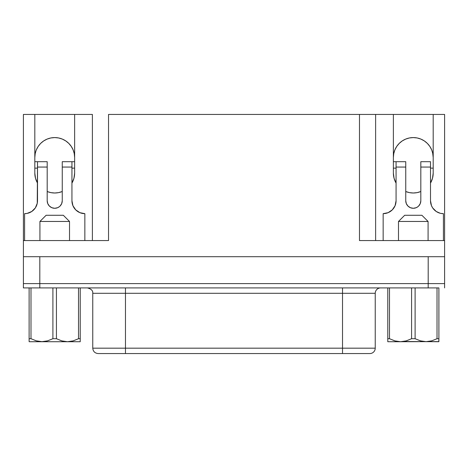 <?xml version="1.0" encoding="UTF-8"?>
<svg xmlns="http://www.w3.org/2000/svg" width="468" height="468" viewBox="0 0 468 468"><rect width="100%" height="100%" fill="white"/><g stroke="black" fill="none" stroke-linecap="round" stroke-linejoin="round"><path stroke-width="0.7" d="M403.41 341.505L438.791 341.722L438.896 338.709L437.018 338.709L431.689 340.856L426.067 341.663L420.48 340.868L415.11 338.709L411.583 338.709L406.206 340.891L403.41 341.505M428.08 221.463L428.08 240.564L428.08 221.463L421.896 215.274L428.08 221.463L398.49 221.463L404.674 215.274L398.49 221.463L428.08 221.463M398.49 240.564L398.49 221.463L398.49 240.564M39.926 221.463L39.926 240.564L39.926 221.463L69.521 221.463L39.926 221.463L46.116 215.274L39.926 221.463M69.521 240.564L69.521 221.463L63.332 215.274L46.116 215.274L63.332 215.274L69.521 221.463L69.521 240.564M375.237 348.174A5.382 5.382 0 0 1 369.855 353.556A5.382 5.382 0 0 0 375.237 348.174L342.517 348.174L375.237 348.174L375.237 293.296L342.517 293.296L342.517 287.914L342.517 348.174L125.471 348.174L125.471 293.296L342.517 293.296L342.517 348.174L125.471 348.174L125.471 293.296L92.758 293.296L92.758 348.174L92.758 293.296C93.044 290.681 91.248 288.885 87.376 287.914M375.237 293.296A5.382 5.382 0 0 1 380.613 287.914A5.382 5.382 0 0 0 375.237 293.296L92.758 293.296M98.134 353.556L125.471 353.556L125.471 348.174L92.758 348.174L125.471 348.174L125.471 353.556L342.517 353.556L98.134 353.556C94.881 353.223 93.091 351.427 92.758 348.174M393.377 157.488L393.758 153.603L393.377 157.488A19.908 19.908 0 0 1 413.285 137.58A19.908 19.908 0 0 1 433.192 157.488L432.672 152.966M34.819 157.488L35.199 153.603L34.819 157.488A19.908 19.908 0 0 1 54.727 137.58A19.908 19.908 0 0 1 74.634 157.488L74.248 153.603L74.634 157.488M80.227 338.709L80.227 287.914L29.115 287.914L29.115 338.709L30.993 338.709L30.993 287.914L29.115 287.914L29.115 340.821L29.115 338.709L30.993 338.709L36.323 340.856L30.993 338.709L30.993 287.914L52.902 287.914L52.902 338.709L56.429 338.709L56.429 287.914L52.902 287.914L52.902 338.709L47.525 340.868L41.944 341.663L36.323 340.856L41.944 341.663L47.525 340.868L52.902 338.709L56.429 338.709L61.805 340.891L56.429 338.709L56.429 287.914L78.525 287.914L78.525 338.709L80.227 338.709L78.525 338.709L73.107 340.903L67.48 341.722L61.805 340.891L67.48 341.722L80.227 341.722L80.227 340.897L80.227 341.722L67.48 341.722L73.107 340.903L78.525 338.709L78.525 287.914L80.227 287.914L80.227 340.897M29.115 338.709L29.115 341.593M387.779 340.897L387.779 341.722L400.532 341.722L394.898 340.903L389.487 338.709L389.487 287.914L387.779 287.914L387.779 338.709L389.487 338.709L387.779 338.709L387.779 341.722L400.532 341.722L394.898 340.903L389.487 338.709L389.487 287.914L387.779 287.914L387.779 338.709M438.896 338.709L438.896 287.914L437.018 287.914L437.018 338.709L431.689 340.856L426.067 341.663L420.48 340.868L415.11 338.709L415.11 287.914L411.583 287.914L411.583 338.709L415.11 338.709L415.11 287.914L389.487 287.914L411.583 287.914L411.583 338.709L406.206 340.891L400.532 341.722L438.896 341.611L438.896 287.914L437.018 287.914L437.018 338.709L438.896 338.709L438.896 341.611M29.221 341.722L67.48 341.722L29.221 341.722M362.63 240.564L444.6 240.564L444.6 114.444L433.192 114.444L433.192 173.09A19.908 19.908 0 0 1 430.501 183.087L432.508 178.267L433.192 173.09L433.192 114.444L444.6 114.444L444.6 283.608L439.791 283.608L444.6 283.608L444.6 256.704L428.202 256.704L428.191 287.914L23.4 287.914L39.798 287.914L39.809 256.704L23.412 256.704L23.412 114.444L34.819 114.444L34.819 173.09L35.504 178.267L37.51 183.087A19.908 19.908 0 0 1 34.819 173.09L34.819 114.444L23.412 114.444L23.412 240.564L105.382 240.564M47.192 191.517L50.889 192.629L54.727 192.997L58.564 192.629L62.256 191.517A19.908 19.908 0 0 1 47.192 191.517A19.908 19.908 0 0 0 62.256 191.517M60.05 206.072L61.682 203.633L62.256 200.749A7.535 7.535 0 0 1 54.727 208.283A7.535 7.535 0 0 1 47.192 200.749L47.765 203.633L49.397 206.072L51.843 207.71L54.727 208.283L57.611 207.71L59.407 206.651M108.529 240.564L108.529 114.444L375.623 114.444L375.623 240.564L375.623 114.444L393.377 114.444L393.377 173.09L394.062 178.267L396.068 183.087A19.908 19.908 0 0 1 393.377 173.09L393.377 114.444L359.482 114.444L359.482 240.564L444.6 240.564L444.6 256.704L23.412 256.704L23.412 283.608L23.412 240.564L108.529 240.564L108.529 114.444L359.482 114.444L359.482 240.564M440.897 213.414L443.418 213.66L443.418 240.564L443.418 213.66A12.911 12.911 0 0 1 430.501 200.749L431.484 205.692L432.678 207.921L436.24 211.483L440.148 213.244M405.75 191.517L409.447 192.629L413.285 192.997L417.123 192.629L420.82 191.517A19.908 19.908 0 0 1 405.75 191.517A19.908 19.908 0 0 0 420.82 191.517M418.614 206.072L420.246 203.633L420.82 200.749L420.82 167.064L430.501 167.064L430.501 200.749L430.501 161.688L420.82 161.688L420.82 200.749A7.535 7.535 0 0 1 413.285 208.283A7.535 7.535 0 0 1 405.75 200.749L406.323 203.633L407.961 206.072L410.401 207.71L413.285 208.283L416.169 207.71L417.971 206.651M92.389 114.444L92.389 240.564L92.389 114.444L34.819 114.444L92.389 114.444M428.202 283.608L428.202 256.704L39.809 256.704L39.809 283.608L23.4 283.608L23.4 287.914L23.4 283.608L428.191 283.608L39.798 283.608L39.798 287.914L428.191 287.914L428.191 283.608L439.791 283.608L428.191 283.608M35.199 153.603L36.094 150.48M433.192 114.444L393.377 114.444L433.192 114.444M71.943 183.087L73.95 178.267L74.634 173.09L74.634 114.444L74.634 173.09A19.908 19.908 0 0 1 71.943 183.087A19.908 19.908 0 0 0 74.634 173.09L74.248 176.974M37.51 183.087A19.908 19.908 0 0 1 34.819 173.09L35.199 176.974M35.199 176.98L35.369 177.758M35.743 179.092L37.089 182.327M49.573 192.325L50.831 192.617M58.623 192.617L59.793 192.342M72.364 182.327L73.71 179.092M74.079 177.758L74.248 176.98M430.501 183.087A19.908 19.908 0 0 0 433.192 173.09L432.812 176.974M432.812 176.98L432.637 177.758M432.268 179.092L430.923 182.327M418.439 192.325L417.181 192.617M409.389 192.617L408.219 192.342M395.647 182.327L394.898 180.718M394.887 180.701L394.302 179.092M393.933 177.752L393.758 176.98M393.758 176.974L393.377 173.09A19.908 19.908 0 0 0 396.068 183.087M36.334 149.871L38.171 146.425L40.646 143.413L43.664 140.938L47.104 139.095L50.842 137.961L54.727 137.58L58.611 137.961L62.343 139.095L65.783 140.938L68.802 143.413L71.276 146.425L73.119 149.871L74.248 153.603M393.758 153.603L394.893 149.871L396.729 146.425L399.21 143.413L402.223 140.938L405.668 139.095L409.401 137.961L413.285 137.58L417.169 137.961L420.902 139.095L424.347 140.938L427.36 143.413L429.84 146.425L431.677 149.871L432.812 153.603L433.192 157.488M444.588 287.914L444.588 283.608L444.588 287.914M342.517 353.556L369.855 353.556L342.517 353.556L342.517 348.174L342.517 353.556M125.471 287.914L125.471 293.296L125.471 287.914M383.152 213.66L383.152 240.564L383.152 213.66L388.095 212.677L392.283 209.88L395.086 205.692L396.068 200.749A12.911 12.911 0 0 1 383.152 213.66M405.75 200.749L405.75 161.688L396.068 161.688L396.068 200.749L396.068 167.064L405.75 167.064L405.75 200.749M393.377 161.688L396.068 161.688L393.377 161.688M396.068 168.141L393.377 168.141L396.068 168.141M430.501 161.688L420.82 161.688L420.82 167.064L430.501 167.064L430.501 161.688M433.192 168.141L430.501 168.141L433.192 168.141M405.75 161.688L396.068 161.688L396.068 167.064L405.75 167.064L405.75 161.688M24.593 240.564L24.593 213.66L27.115 213.414L31.771 211.483L35.334 207.921L37.259 203.27L37.51 161.688L34.819 161.688L47.192 161.688L47.192 200.749L47.192 161.688L37.51 161.688L37.51 167.064L47.192 167.064L37.51 167.064L37.51 200.749A12.911 12.911 0 0 1 24.593 213.66L24.593 240.564M84.854 213.66L84.854 240.564L84.854 213.66A12.911 12.911 0 0 1 71.943 200.749L72.926 205.692L75.728 209.88L79.917 212.677L84.854 213.66M62.256 200.749L62.256 161.688L62.256 167.064L71.943 167.064L71.943 200.749L71.943 161.688L71.943 167.064L62.256 167.064L62.256 200.749M71.943 168.141L74.634 168.141L71.943 168.141M74.634 161.688L62.256 161.688L74.634 161.688M34.819 168.141L37.51 168.141L34.819 168.141M421.896 215.274L404.674 215.274L421.896 215.274M437.018 287.914L415.11 287.914L437.018 287.914"/></g></svg>
